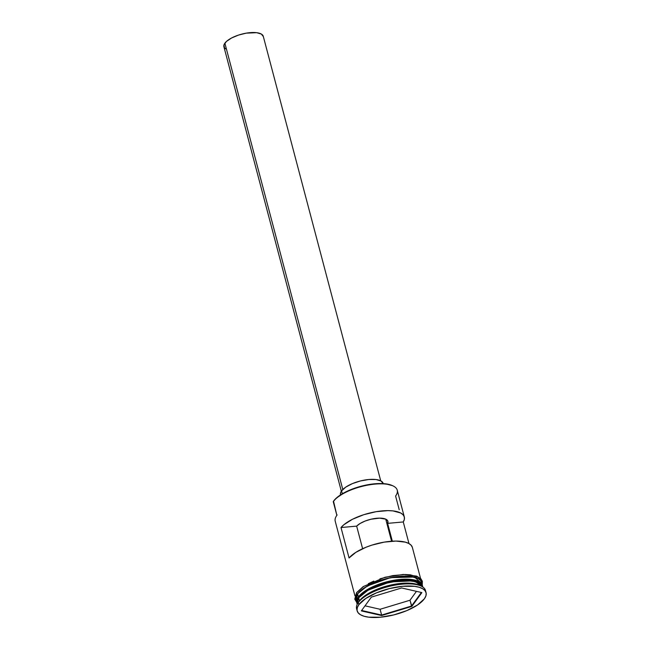 <?xml version="1.0" encoding="UTF-8"?>
<svg xmlns="http://www.w3.org/2000/svg" width="650" height="650" viewBox="0 0 650 650"><rect width="100%" height="100%" fill="white"/><g stroke="black" fill="none" stroke-linecap="round" stroke-linejoin="round"><path stroke-width="0.97" d="M393.161 485.973L392.429 485.623A33.264 12.407 165.2 0 0 361.335 486.168A33.264 12.407 165.2 0 0 333.694 500.955L333.231 501.621A33.946 12.659 -14.8 0 1 361.441 486.525A33.946 12.659 -14.8 0 1 393.161 485.973A33.946 12.659 -14.8 0 1 395.598 496.048L399.222 509.746M385.743 519.139L391.576 541.231L385.743 519.139M380.721 480.829L263.274 36.294A20.369 7.597 165.2 0 0 245.879 33.215A20.369 7.597 165.2 0 0 224.876 43.176L342.794 489.499L224.876 43.176A20.369 7.597 165.2 0 0 223.893 46.703L341.339 491.238M383.216 483.616L383.175 483.454A22.059 8.231 165.2 0 0 364.333 480.114A22.059 8.231 165.2 0 0 341.575 490.904L342.331 493.781L341.575 490.904A22.059 8.231 165.2 0 0 340.511 494.731L340.6 492.741L341.575 490.904L345.784 487.102L352.438 483.6L360.523 480.935L368.81 479.513L376.033 479.546L381.103 481.032L383.232 483.754M358.605 597.903L358.889 597.529A33.605 12.537 -14.8 0 1 386.994 582.514A33.605 12.537 -14.8 0 1 418.397 582.108L402.838 579.979L381.257 584.204L365.755 591.411L358.8 597.204L357.134 600.746A33.605 12.537 165.2 0 1 358.8 597.204L358.881 597.504A33.605 12.537 -14.8 0 0 358.605 597.903M422.825 587.031L422.654 586.381A33.946 12.659 165.2 0 0 393.664 581.246A33.946 12.659 165.2 0 0 358.654 597.837L357.216 604.313M358.41 596.928L358.8 597.204L358.41 596.928A33.946 12.659 -14.8 0 1 393.429 580.336A33.946 12.659 -14.8 0 1 422.411 585.471A33.946 12.659 -14.8 0 1 422.508 585.934L413.79 579.832L389.683 581.084L367.746 589.298L358.41 596.928L357.606 593.881L358.41 596.928L356.923 603.257A33.946 12.659 -14.8 0 1 356.777 602.81A33.946 12.659 -14.8 0 1 358.41 596.928M421.233 586.113L419.388 585.236A33.946 12.659 165.2 0 0 387.668 585.788A33.946 12.659 165.2 0 0 359.458 600.884L358.296 602.55A35.636 13.293 -14.8 0 1 387.92 586.698A35.636 13.293 -14.8 0 1 421.233 586.113A35.636 13.293 -14.8 0 1 425.661 591.614M420.558 578.435L412.36 547.406A33.946 12.659 165.2 0 0 384.353 542.1A33.946 12.659 165.2 0 0 349.058 557.976L341.006 527.532A33.946 12.659 -14.8 0 1 376.309 511.656A33.946 12.659 -14.8 0 1 404.308 516.961L397.231 490.165A33.946 12.659 165.2 0 0 368.249 485.03A33.946 12.659 165.2 0 0 333.231 501.621L336.854 515.328A33.946 12.659 165.2 0 0 335.221 521.211L354.924 595.774M404.308 516.961A33.946 12.659 -14.8 0 1 403.268 521.958L408.98 543.571L403.268 521.958L387.619 523.364L387.79 520.975L385.848 519.188L379.576 518.131L370.979 519.236L365.162 521.04L360.173 523.445L356.655 526.126L362.619 548.706L356.655 526.126L341.006 527.532L356.655 526.126A16.973 6.329 -14.8 0 1 374.392 518.562A16.973 6.329 -14.8 0 1 387.904 521.292A16.973 6.329 -14.8 0 1 387.619 523.364L403.268 521.958L404.357 519.293L404.284 516.856L403.041 514.727L400.676 512.988L392.957 510.9L387.879 510.632L376.171 511.68L363.805 514.686L352.519 519.244L343.915 524.704L341.006 527.532L349.058 557.976L355.842 552.354L365.966 547.259L371.849 545.139L384.215 542.124L395.923 541.076L405.324 542.149L408.72 543.441L411.084 545.179L412.327 547.308M422.411 585.471L421.606 582.424A33.946 12.659 165.2 0 0 392.624 577.289A33.946 12.659 165.2 0 0 357.606 593.881A33.946 12.659 165.2 0 0 355.973 599.763L356.777 602.81M421.086 583.854A33.605 12.537 165.2 0 0 390.577 581.344A33.605 12.537 165.2 0 0 358.8 597.204L366.771 590.411L385.214 582.668L408.476 579.662L421.086 583.854M426.067 592.646A35.636 13.293 -14.8 0 1 424.352 598.821L425.921 595.863L426.164 593.125L425.084 590.72L422.719 588.738L419.161 587.259L414.537 586.332L402.862 586.276L389.48 588.575L376.415 592.881L365.666 598.536L358.865 604.679L358.296 602.55L358.865 604.679A35.636 13.293 -14.8 0 1 395.631 587.251A35.636 13.293 -14.8 0 1 426.067 592.646L425.498 590.517A35.636 13.293 165.2 0 0 395.07 585.122A35.636 13.293 165.2 0 0 358.296 602.55L359.458 600.884L358.654 597.837L359.458 600.884A33.946 12.659 -14.8 0 1 388.586 585.553A33.946 12.659 -14.8 0 1 420.249 585.691M422.256 584.886L422.354 581.271L420.964 578.858L416.626 576.128L403.268 574.438L385.052 577.233L363.244 586.576L356.566 592.637A0.845 0.715 36 0 0 357.451 593.897L367.266 585.983L390.374 577.655L414.513 577.038L421.931 583.651L421.866 582.839L420.834 580.531L418.567 578.638L415.163 577.224L405.47 576.022L393.242 577.111L380.339 580.336L374.246 582.603L363.959 588.014L357.451 593.897A0.845 0.715 -144 0 1 357.045 592.378L363.561 586.495M356.298 600.99L357.451 593.897L355.948 596.733L355.713 599.349L356.744 601.656M358.865 604.679L357.297 607.644L357.045 610.374L358.126 612.779L360.498 614.762L364.057 616.241L368.68 617.167L380.348 617.224L393.738 614.924L406.803 610.626L417.552 604.971L424.352 598.821A35.636 13.293 -14.8 0 1 387.587 616.249A35.636 13.293 -14.8 0 1 357.151 610.854A35.636 13.293 -14.8 0 1 358.865 604.679M361.335 610.903L371.361 597.114L401.635 587.966L421.882 592.597L411.856 606.385L381.582 615.534L361.335 610.903L381.582 615.534L411.856 606.385L409.996 600.234L416.455 591.354L409.996 600.234L411.523 606.019L381.623 615.062L380.096 609.278L409.996 600.234L380.096 609.278L381.623 615.062L361.636 610.488L381.623 615.062L381.582 615.534L381.623 615.062L411.523 606.019L411.856 606.385L421.882 592.597L401.635 587.966L371.361 597.114L361.335 610.903M356.988 609.757A35.636 13.293 -14.8 0 1 358.126 602.786A35.636 13.293 -14.8 0 1 358.296 602.55A35.636 13.293 165.2 0 0 356.59 608.725L357.151 610.854M422.776 586.991L414.302 580.808L390.203 581.937L368.071 590.168L358.654 597.837A33.946 12.659 165.2 0 0 357.021 603.72L357.191 604.37M421.704 582.879L420.68 580.588L418.421 578.703L410.629 576.412L399.514 576.355L386.758 578.541L374.319 582.644L364.081 588.031L357.606 593.881L356.119 596.7L355.989 599.804M421.468 581.311L420.436 579.012L418.169 577.119L410.337 574.811L405.072 574.494L392.844 575.591L379.933 578.809M373.848 581.076L368.314 583.676M355.55 595.213L355.314 597.829M359.458 600.884A33.946 12.659 165.2 0 0 359.296 601.112A33.946 12.659 165.2 0 0 359.133 601.347M333.499 501.231L333.531 501.183A33.264 12.407 165.2 0 0 333.523 501.207A33.264 12.407 -14.8 0 1 333.694 500.955A33.264 12.407 165.2 0 0 333.531 501.183L336.854 515.328A33.946 12.659 -14.8 0 0 336.684 515.556L337.123 514.93M333.231 501.621L336.334 498.087L344.679 492.473L350.074 489.946L362.269 485.924L374.757 483.779L380.518 483.527L385.653 483.836L392.486 485.656M392.324 541.182L387.619 523.364L392.324 541.182M225.802 48.937L224.453 47.808L223.974 44.866L226.484 41.413L231.595 37.976L238.534 35.076L246.244 33.15L256.685 32.687L261.357 34.06L263.331 36.571M421.371 592.483L411.523 606.019L421.371 592.483M365.024 605.824L380.096 609.278L365.024 605.824M356.566 592.637L354.762 599.146L356.623 602.225M358.126 602.786L359.296 601.112"/></g></svg>

